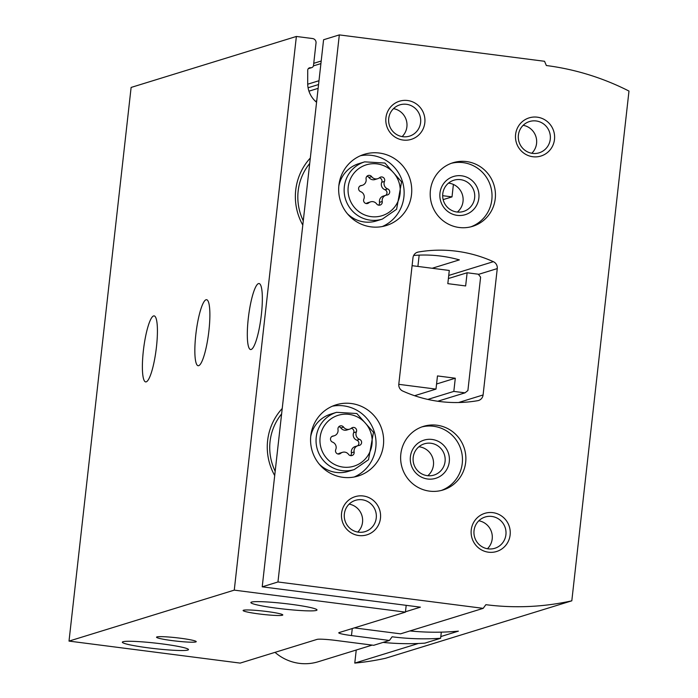 <?xml version="1.0" encoding="UTF-8"?>
<svg xmlns="http://www.w3.org/2000/svg" width="698" height="698" viewBox="0 0 698 698"><rect width="100%" height="100%" fill="white"/><g stroke="black" fill="none" stroke-linecap="round" stroke-linejoin="round"><path stroke-width="1.05" d="M356.835 598.989A39.934 39.079 72.9 0 0 360.787 599.704A39.934 39.079 72.9 0 0 364.784 600.01M442.654 195.684L452.007 196.888L453.403 184.447M308.595 68.343L310.619 67.715A2.661 2.609 72.9 0 0 307.731 70.018L307.696 83.376A23.959 23.444 72.9 0 0 316.569 102.274M310.619 67.715A2.661 2.609 72.9 0 0 313.515 65.411L316.028 43.006A3.996 3.909 72.9 0 0 312.582 38.547L296.371 36.462L234.266 590.133L405.433 612.129L406.192 605.332M403.863 391.543L403.043 391.177M417.901 266.435L419.166 255.128M282.219 408.496A57.088 55.866 72.9 0 0 274.698 475.556M310.313 158.036A57.088 55.866 72.9 0 0 302.792 225.088M296.371 36.462L131.119 87.433L69.015 641.096L240.182 663.1L317.032 639.394A15.975 1.344 -173.6 0 1 335.738 640.424L373.692 645.301L389.432 640.45L392.119 636.785A259.586 254.002 -107.1 0 0 440.621 638.277L424.881 643.137A259.586 254.002 72.9 0 1 383.08 642.404M195.806 334.735A33.277 6.273 -82.7 0 0 198.119 365.726A33.277 6.273 -82.7 0 0 208.58 333.513A33.277 6.273 -82.7 0 0 206.608 299.704A33.277 6.273 -82.7 0 0 195.806 334.735M143.343 350.92A33.277 6.273 -82.7 0 0 145.664 381.902A33.277 6.273 -82.7 0 0 156.125 349.689A33.277 6.273 -82.7 0 0 154.145 315.889A33.277 6.273 -82.7 0 0 143.343 350.92M248.27 318.558A33.277 6.273 -82.7 0 0 250.582 349.541A33.277 6.273 -82.7 0 0 261.043 317.337A33.277 6.273 -82.7 0 0 259.071 283.528A33.277 6.273 -82.7 0 0 248.27 318.558M69.015 641.096L234.266 590.133M172.458 640.642A19.972 1.675 -173.6 0 0 196.182 641.506A19.972 1.675 -173.6 0 0 176.577 637.763A19.972 1.675 -173.6 0 0 156.631 637.065A19.972 1.675 -173.6 0 0 172.458 640.642M259.019 613.943A19.972 1.675 -173.6 0 0 282.742 614.807A19.972 1.675 -173.6 0 0 263.137 611.064A19.972 1.675 -173.6 0 0 243.192 610.375A19.972 1.675 -173.6 0 0 259.019 613.943M148.849 647.919A33.277 2.792 -173.6 0 0 188.39 649.358A33.277 2.792 -173.6 0 0 155.715 643.128A33.277 2.792 -173.6 0 0 122.482 641.968A33.277 2.792 -173.6 0 0 148.849 647.919M277.376 608.281A33.277 2.792 -173.6 0 0 316.918 609.72A33.277 2.792 -173.6 0 0 284.252 603.482A33.277 2.792 -173.6 0 0 251.01 602.33A33.277 2.792 -173.6 0 0 277.376 608.281M405.433 612.129L339.071 632.597A15.975 1.344 -173.6 0 0 338.757 632.824A15.975 1.344 -173.6 0 0 351.478 635.573L389.432 640.45M441.311 632.144L440.621 638.277M443.143 199.619L452.007 196.888M308.952 91.176L318.131 88.349M398.785 384.328L435.988 389.109L437.471 375.925L455.297 378.22L453.822 391.404L465.008 392.843L467.896 390.54L480.608 277.167L478.313 274.201L467.128 272.761L448.395 278.537M467.128 272.761L465.645 285.944L447.819 283.65L449.294 270.466L412.09 265.685M435.988 389.109L414.595 395.714M455.297 378.22L436.564 383.996M453.822 391.404L427.822 399.422M465.008 392.843L437.751 401.245M281.617 413.923A53.249 52.106 72.9 0 0 275.178 471.263M309.711 163.454A53.249 52.106 72.9 0 0 303.272 220.795M371.668 176.655A3.193 3.124 72.9 0 0 366.084 179.054A5.584 5.462 72.9 0 1 361.346 185.511A3.193 3.124 72.9 0 0 360.657 191.662A5.584 5.462 72.9 0 1 363.833 199.139A3.193 3.124 72.9 0 0 368.727 202.882A5.584 5.462 72.9 0 1 376.641 203.903A3.193 3.124 72.9 0 0 382.225 201.504A5.584 5.462 72.9 0 1 386.962 195.047A3.193 3.124 72.9 0 0 387.652 188.896A5.584 5.462 72.9 0 1 384.476 181.419A3.193 3.124 72.9 0 0 379.581 177.667A5.584 5.462 72.9 0 1 371.668 176.655L368.937 177.493A5.584 5.462 72.9 0 0 374.966 179.543L377.697 178.697M343.573 427.115A3.193 3.124 72.9 0 0 337.989 429.523A5.584 5.462 72.9 0 1 333.251 435.98A3.193 3.124 72.9 0 0 332.562 442.131A5.584 5.462 72.9 0 1 335.738 449.608A3.193 3.124 72.9 0 0 340.633 453.351A5.584 5.462 72.9 0 1 348.546 454.372A3.193 3.124 72.9 0 0 354.13 451.972A5.584 5.462 72.9 0 1 358.868 445.507A3.193 3.124 72.9 0 0 359.557 439.356A5.584 5.462 72.9 0 1 356.381 431.888A3.193 3.124 72.9 0 0 351.487 428.136A5.584 5.462 72.9 0 1 343.573 427.115L340.842 427.961A5.584 5.462 72.9 0 0 346.871 430.012L349.602 429.165M356.242 650.021L354.776 663.091A259.586 254.002 72.9 0 0 385.566 658.258L571.81 600.821L628.985 91.063A259.586 254.002 72.9 0 0 546.351 65.525L544.545 61.284L339.324 34.9L277.961 581.975L483.182 608.351L485.869 604.686A259.586 254.002 72.9 0 0 571.81 600.821M405.468 611.771L420.414 607.164L262.221 586.826L277.961 581.975M483.182 608.351L400.556 633.836L354.322 627.895M440.813 636.559L458.385 631.14A259.586 254.002 -107.1 0 1 409.944 630.94M354.776 663.091L418.355 643.486M432.175 268.268L459.371 259.883A133.117 130.256 -107.1 0 0 413.661 255.468M262.221 586.826L323.584 39.751L339.324 34.9M497.264 268.582A6.657 6.509 72.9 0 0 493.364 261.68A133.117 130.256 72.9 0 0 418.294 252.03A6.657 6.509 72.9 0 0 412.98 257.754L398.802 384.127A6.657 6.509 72.9 0 0 402.702 391.028A133.117 130.256 72.9 0 0 477.772 400.678A6.657 6.509 72.9 0 0 483.086 394.963L497.264 268.582L478.462 274.384M371.066 226.867A37.273 36.471 72.9 0 0 386.186 225.567A37.273 36.471 72.9 0 0 410.058 179.203A37.273 36.471 72.9 0 0 364.216 154.337A37.273 36.471 72.9 0 0 338.827 193.067A37.273 36.471 72.9 0 0 371.066 226.867M342.971 477.327A37.273 36.471 72.9 0 0 358.091 476.036A37.273 36.471 72.9 0 0 381.963 429.671A37.273 36.471 72.9 0 0 336.122 404.805A37.273 36.471 72.9 0 0 310.732 443.527A37.273 36.471 72.9 0 0 342.971 477.327M459.127 227.487A33.277 32.562 72.9 0 0 472.633 226.335A33.277 32.562 72.9 0 0 493.94 184.935A33.277 32.562 72.9 0 0 453.011 162.73A33.277 32.562 72.9 0 0 430.343 197.307A33.277 32.562 72.9 0 0 459.127 227.487M429.549 491.139A33.277 32.562 72.9 0 0 443.056 489.979A33.277 32.562 72.9 0 0 464.371 448.578A33.277 32.562 72.9 0 0 423.442 426.382A33.277 32.562 72.9 0 0 400.774 460.959A33.277 32.562 72.9 0 0 429.549 491.139M363.239 495.981A19.972 19.535 -107.1 0 1 376.754 527.81A19.972 19.535 -107.1 0 1 343.067 523.483A19.972 19.535 -107.1 0 1 363.239 495.981M407.597 100.512A19.972 19.535 -107.1 0 1 421.112 132.332A19.972 19.535 -107.1 0 1 387.425 128.004A19.972 19.535 -107.1 0 1 407.597 100.512M537.268 117.177A19.972 19.535 -107.1 0 1 550.783 149.006A19.972 19.535 -107.1 0 1 517.096 144.678A19.972 19.535 -107.1 0 1 537.268 117.177M492.91 512.655A19.972 19.535 -107.1 0 1 506.425 544.475A19.972 19.535 -107.1 0 1 472.738 540.147A19.972 19.535 -107.1 0 1 492.91 512.655M457.356 212.061A16.368 16.019 72.9 0 0 448.43 183.12M427.778 475.713A16.368 16.019 72.9 0 0 418.852 446.772M491.802 516.441A16.368 16.019 -107.1 0 1 494.803 548.288A16.368 16.019 -107.1 0 1 474.675 537.364A16.368 16.019 -107.1 0 1 491.802 516.441M478.811 520.778A16.368 16.019 -107.1 0 1 487.431 548.741M536.16 120.963A16.368 16.019 -107.1 0 1 539.161 152.81A16.368 16.019 -107.1 0 1 519.033 141.895A16.368 16.019 -107.1 0 1 536.16 120.963M523.168 125.308A16.368 16.019 -107.1 0 1 531.797 153.272M406.489 104.299A16.368 16.019 -107.1 0 1 409.49 136.145A16.368 16.019 -107.1 0 1 389.362 125.221A16.368 16.019 -107.1 0 1 406.489 104.299M393.498 108.635A16.368 16.019 -107.1 0 1 402.127 136.599M362.131 499.768A16.368 16.019 -107.1 0 1 365.133 531.614A16.368 16.019 -107.1 0 1 345.004 520.699A16.368 16.019 -107.1 0 1 362.131 499.768M349.14 504.113A16.368 16.019 -107.1 0 1 357.76 532.077M427.307 475.661A16.368 16.019 72.9 0 0 444.434 454.73A16.368 16.019 72.9 0 0 413.155 460.82A16.368 16.019 72.9 0 0 427.307 475.661M427.621 479.003A19.972 19.535 72.9 0 0 447.793 451.51A19.972 19.535 72.9 0 0 414.106 447.182A19.972 19.535 72.9 0 0 427.621 479.003M441.337 490.458A33.277 32.562 72.9 0 0 460.959 449.634A33.277 32.562 72.9 0 0 421.749 426.949M456.885 212.009A16.368 16.019 72.9 0 0 474.003 191.078A16.368 16.019 72.9 0 0 442.733 197.168A16.368 16.019 72.9 0 0 456.885 212.009M457.19 215.359A19.972 19.535 72.9 0 0 477.362 187.858A19.972 19.535 72.9 0 0 443.675 183.53A19.972 19.535 72.9 0 0 457.19 215.359M470.906 226.806A33.277 32.562 72.9 0 0 490.528 185.982A33.277 32.562 72.9 0 0 451.327 163.306M319.309 464.214A29.953 29.307 72.9 0 0 336.174 472.424A29.953 29.307 72.9 0 0 348.328 471.386L354.235 469.571L368.509 459.72L373.474 432.28L356.826 413.513L336.576 412.326A29.953 29.307 72.9 0 0 316.177 443.448A29.953 29.307 72.9 0 0 342.072 470.609A29.953 29.307 72.9 0 0 354.235 469.571M336.576 412.326L330.678 414.141A29.953 29.307 72.9 0 0 310.732 436.416M354.226 476.996A37.273 36.471 72.9 0 0 374.355 432.018A37.273 36.471 72.9 0 0 332.388 406.192M347.403 213.754A29.953 29.307 72.9 0 0 364.269 221.964A29.953 29.307 72.9 0 0 376.423 220.926L382.329 219.102L396.604 209.252L401.568 181.812L384.921 163.044L364.67 161.857A29.953 29.307 72.9 0 0 344.271 192.98A29.953 29.307 72.9 0 0 370.167 220.14A29.953 29.307 72.9 0 0 382.329 219.102M364.67 161.857L358.772 163.681A29.953 29.307 72.9 0 0 338.827 185.947M382.321 226.536A37.273 36.471 72.9 0 0 402.449 181.55A37.273 36.471 72.9 0 0 360.482 155.724M357.568 445.813A3.193 3.124 72.9 0 0 356.826 440.202A5.584 5.462 72.9 0 1 353.65 432.725A3.193 3.124 72.9 0 0 351.286 428.302M357.873 445.717L355.142 446.554A5.584 5.462 72.9 0 0 351.399 452.81L354.13 451.972M350.518 455.628A3.193 3.124 72.9 0 0 351.399 452.81M342.517 452.321L339.786 453.159A5.584 5.462 72.9 0 0 338.111 454.032M340.842 427.961A3.193 3.124 72.9 0 0 338.87 426.705M385.662 195.344A3.193 3.124 72.9 0 0 384.921 189.734A5.584 5.462 72.9 0 1 381.745 182.257A3.193 3.124 72.9 0 0 379.38 177.833M385.968 195.248L383.237 196.094A5.584 5.462 72.9 0 0 379.494 202.341L382.225 201.504M378.613 205.16A3.193 3.124 72.9 0 0 379.494 202.341M370.612 201.853L367.881 202.699A5.584 5.462 72.9 0 0 366.197 203.563M368.937 177.493A3.193 3.124 72.9 0 0 366.965 176.236M275.021 652.351A46.592 45.588 72.9 0 0 318.253 661.739L372.165 645.109M315.417 101.262L316.726 100.861M308.08 87.765L318.558 84.537M307.705 84.205L318.986 80.724M313.411 65.9L320.906 63.588M352.272 628.532L351.478 635.573M371.196 216.642A26.62 26.053 72.9 0 0 398.096 179.979A26.62 26.053 72.9 0 0 353.171 174.203A26.62 26.053 72.9 0 0 371.196 216.642M343.102 467.11A26.62 26.053 72.9 0 0 370.001 430.448A26.62 26.053 72.9 0 0 325.076 424.672A26.62 26.053 72.9 0 0 343.102 467.11M448.735 275.448L493.364 261.68M416.741 252.51L418.294 252.03M458.577 402.519L483.086 394.963M353.65 432.725L356.381 431.888M356.826 440.202L359.557 439.356M338.329 454.058L340.633 453.351M332.143 436.32L333.251 435.98M381.745 182.257L384.476 181.419M384.921 189.734L387.652 188.896M366.424 203.598L368.727 202.882M360.238 185.851L361.346 185.511M308.28 68.683L311.701 67.627M313.751 63.317L321.193 61.023M331.82 436.52L334.246 435.77M359.915 186.052L362.341 185.302"/></g></svg>
